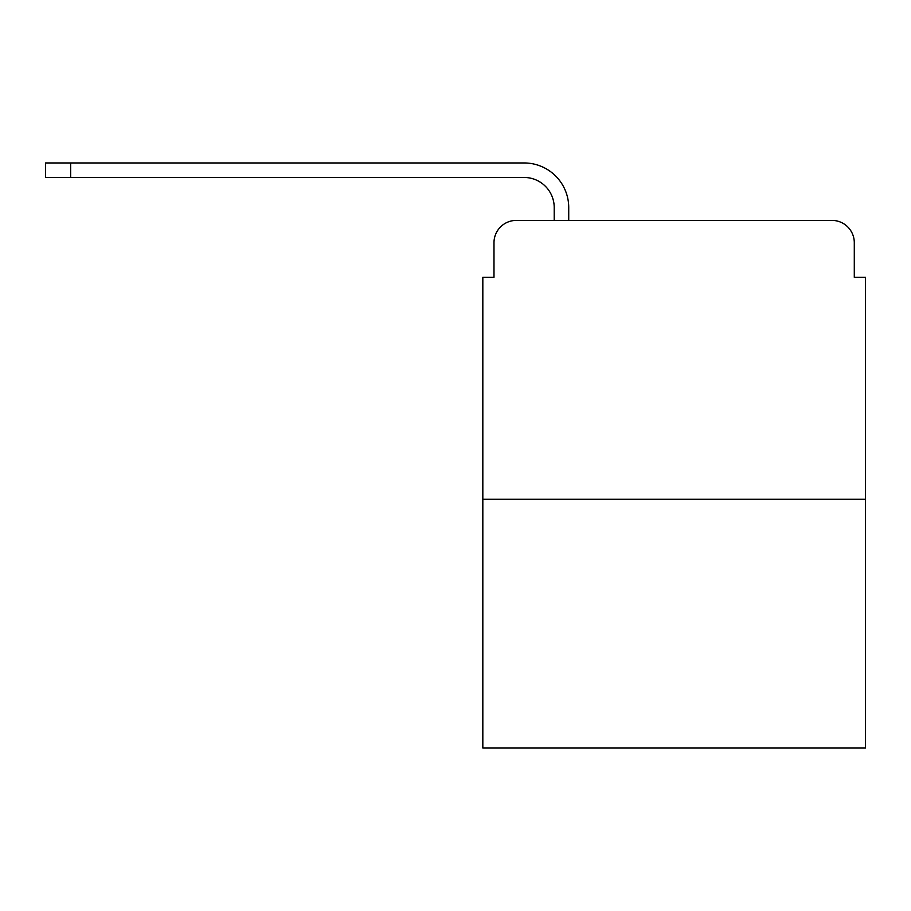 <?xml version="1.0" encoding="UTF-8"?>
<svg xmlns="http://www.w3.org/2000/svg" width="911" height="911" viewBox="0 0 911 911"><rect width="100%" height="100%" fill="white"/><g stroke="black" fill="none" stroke-linecap="round" stroke-linejoin="round"><path stroke-width="1.37" d="M493.99 242.713L493.99 277.297L493.99 242.713A22.308 22.308 0 0 1 516.298 220.405L554.218 220.405L554.218 207.583A30.12 30.12 0 0 0 524.098 177.463L45.55 177.463L45.55 162.955L524.098 162.955A44.616 44.616 0 0 1 568.726 207.583L568.726 220.405L831.982 220.405L516.298 220.405M865.45 499.285L482.83 499.285L482.83 748.045L865.45 748.045L865.45 277.297L854.29 277.297L854.29 242.713A22.308 22.308 0 0 0 831.982 220.405M482.83 499.285L482.83 277.297L493.99 277.297M854.29 277.297L854.29 242.713M554.218 207.583A30.12 30.12 0 0 0 524.098 177.463A30.12 30.12 0 0 1 554.218 207.583A30.12 30.12 0 0 0 524.098 177.463A30.12 30.12 0 0 1 554.218 207.583A30.12 30.12 0 0 0 524.098 177.463A30.12 30.12 0 0 1 554.218 207.583A30.12 30.12 0 0 0 524.098 177.463A30.12 30.12 0 0 1 554.218 207.583A30.12 30.12 0 0 0 524.098 177.463A30.12 30.12 0 0 1 554.218 207.583A30.12 30.12 0 0 0 524.098 177.463M70.648 177.463L70.648 162.955L524.098 162.955"/></g></svg>
